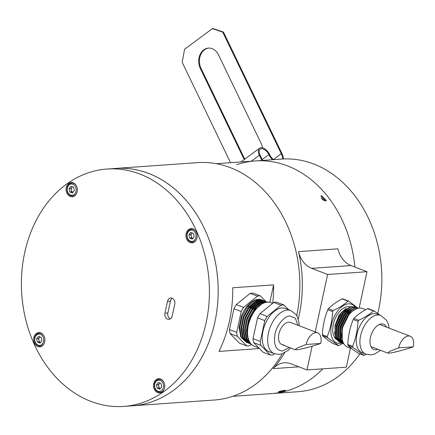<?xml version="1.0" encoding="UTF-8"?>
<svg xmlns="http://www.w3.org/2000/svg" width="435" height="435" viewBox="0 0 435 435"><rect width="100%" height="100%" fill="white"/><g stroke="black" fill="none" stroke-linecap="round" stroke-linejoin="round"><path stroke-width="0.65" d="M283.75 344.868A11.897 6.857 -69 0 1 281.934 344.607A11.897 6.857 -69 0 1 279.303 332.519A11.897 6.857 -69 0 1 288.666 322.139A11.897 6.857 -69 0 1 290.482 322.4L317.702 332.873A11.897 6.857 111 0 0 315.892 332.612A11.897 6.857 111 0 0 306.137 344.493L320.726 343.46C312.651 346.298 299.307 349.756 296.458 349.756L295.142 349.691L297.458 347.831L306.137 344.493M297.98 325.282L295.273 318.137L289.993 316.006C284.577 315.647 276.372 325.636 274.974 334.297C273.403 344.803 275.888 350.371 282.424 351.001L289.433 347.494M257.781 299.552A22.609 13.034 -69 0 1 258.232 300.145M258.472 300.498A22.609 13.034 -69 0 1 258.885 301.189M259.102 301.602A22.609 13.034 -69 0 1 259.472 302.401M259.668 302.88A22.609 13.034 -69 0 1 259.989 303.804M260.152 304.359A22.609 13.034 -69 0 1 260.342 305.098M236.33 304.592L250.158 293.359A26.176 15.089 -69 0 1 253.165 293.147L260.424 295.941A26.176 15.089 -69 0 0 257.417 296.153L243.589 307.387L236.33 304.592A26.176 15.089 -69 0 0 233.943 308.763L241.207 311.552A26.176 15.089 -69 0 1 243.589 307.387M230.066 333.542L237.331 336.337L246.656 345.934L239.397 343.139L230.066 333.542A26.176 15.089 -69 0 1 229.441 329.589L233.943 308.763M299.188 325.75L298.965 322.373L297.159 316.43L295.871 314.385L290.868 310.563L285.42 308.469A23.082 13.306 111 0 0 281.902 307.969A23.082 13.306 111 0 0 263.735 328.11A23.082 13.306 111 0 0 268.846 351.556L274.289 353.65L279.129 354.356L282.076 353.791L288.258 350.278L290.645 347.962M250.158 293.359L257.417 296.153M241.207 311.552L236.7 332.383L229.441 329.589M237.331 336.337A26.176 15.089 -69 0 1 236.7 332.383M246.656 345.934A26.176 15.089 -69 0 0 248.135 345.934A26.176 15.089 -69 0 0 249.663 345.722L251.376 344.33M266.307 301.993L265.964 301.645M265.741 301.411L260.424 295.941M274.55 353.747L273.256 354.797A26.176 15.089 -69 0 1 271.728 355.014A26.176 15.089 -69 0 1 270.249 355.009L262.99 352.214L253.665 342.617L260.924 345.412L270.249 355.009M288.541 309.666L284.017 305.017A26.176 15.089 111 0 0 281.01 305.229L267.182 316.462A26.176 15.089 111 0 0 264.801 320.628L260.293 341.459A26.176 15.089 111 0 0 260.924 345.412M264.784 302.042A22.609 13.034 111 0 0 264.301 301.537M264.018 301.281A22.609 13.034 111 0 0 263.501 300.862M263.208 300.65A22.609 13.034 111 0 0 262.658 300.308M262.349 300.145A22.609 13.034 111 0 0 261.658 299.835A22.609 13.034 111 0 0 258.205 299.345A22.609 13.034 111 0 0 242.377 313.891L241.392 316.305L239.13 327.539L240.772 337.027L246.558 342.47L241.425 337.272L239.777 327.789L242.045 316.555L247.569 306.566L254.839 300.482L258.51 299.465L262.457 300.172M260.293 341.459L253.034 338.664A26.176 15.089 111 0 0 253.665 342.617M253.034 338.664L257.542 317.838L264.801 320.628M267.182 316.462L259.923 313.668A26.176 15.089 111 0 0 257.542 317.838M259.923 313.668L273.751 302.439L281.01 305.229M284.017 305.017L276.758 302.227A26.176 15.089 111 0 0 273.751 302.439M248.776 340.105L248.684 340.067C242.224 328.229 254.497 302.069 265.774 302.254L266.715 302.233M253.692 310.884L261.266 304.446M251.876 310.182L259.026 303.94L261.033 303.222M262.767 302.983L263.887 303.037M250.06 309.486L257.21 303.238L259.222 302.526M260.951 302.287L262.827 302.477M263.556 302.706L264.116 302.945M248.249 308.79L255.394 302.542L257.406 301.83M259.14 301.591L261.016 301.781M261.739 302.004L262.773 302.499M263.251 302.803L263.67 303.13M262.767 300.335L263.311 300.667M263.599 300.868L264.11 301.281M264.388 301.537L264.866 302.031M247.151 342.671L246.558 342.47M248.961 343.373L243.236 337.973L241.594 328.49L243.856 317.256L249.385 307.262L256.655 301.178L260.326 300.161L264.268 300.873M264.583 301.031L265.122 301.363M265.415 301.569L265.926 301.982M250.777 344.069L245.052 338.669L243.41 329.186L245.672 317.952L251.202 307.964L258.472 301.879L262.142 300.862L266.084 301.569M266.394 301.732L266.938 302.059M251.365 344.292L246.868 339.371L245.22 329.882L247.488 318.648L253.018 308.66L260.282 302.575L263.958 301.558L267.634 302.146M272.674 303.309L270.989 302.662A23.321 13.441 111 0 0 267.433 302.156L265.122 302.004L261.451 303.026L254.181 309.111L248.651 319.1L246.389 330.334L248.032 339.817L250.603 343.427M267.329 302.021L263.311 301.308L259.635 302.325L252.365 308.41L246.841 318.404L244.573 329.638L246.221 339.121L251.419 344.341M267.509 302.151L266.998 301.901M265.513 301.319L261.495 300.612L257.819 301.629L250.555 307.714L245.025 317.702L242.757 328.936L244.405 338.419L250.185 343.867M266.584 302.015L266.051 301.656M265.747 301.482L265.187 301.205M263.697 300.623L259.679 299.911L256.008 300.928L248.738 307.012L243.208 317.006L240.946 328.24L242.589 337.723L248.369 343.171M265.557 301.982L265.056 301.542M264.768 301.319L264.235 300.96M263.931 300.781L263.371 300.503M267.433 302.156A23.321 13.441 111 0 0 249.076 322.504A23.321 13.441 111 0 0 254.241 346.195L258.863 347.973M159.085 388.031L158.389 384.687L156.491 384.823L158.416 382.485L161.032 383.491L161.728 386.835L159.808 389.173L157.187 388.167L159.085 388.031L160.346 388.515A2.974 2.349 86 0 1 158.737 386.356A2.974 2.349 86 0 1 158.737 384.823A2.974 2.349 86 0 1 159.351 383.518L159.77 383.007M158.389 384.687L159.351 383.518A2.974 2.349 86 0 1 159.873 383.045M157.187 388.167L156.491 384.823M71.672 191.824L70.976 188.48L69.078 188.616L71.003 186.278L73.624 187.284L74.314 190.628L72.395 192.966L69.774 191.96L71.672 191.824L72.933 192.313A2.974 2.349 86 0 1 71.324 190.155A2.974 2.349 86 0 1 71.324 188.616A2.974 2.349 86 0 1 71.938 187.311L72.357 186.8M70.976 188.48L71.938 187.311A2.974 2.349 86 0 1 72.46 186.838M69.774 191.96L69.078 188.616M321.128 197.914L324.592 200.769M325.63 200.932L326.402 200.584L321.65 195.712L320.889 196.044L325.63 200.932M279.232 391.913C281.951 391.799 287.611 390.146 284.68 390.315C281.978 390.543 276.328 392.196 279.232 391.913L278.465 391.859M285.452 390.407L284.68 390.315M334.798 333.808A13.681 7.89 111 0 0 335.706 333.574M298.888 366.83L273.234 368.641A23.8 18.776 86 0 1 284.414 362.785A23.8 18.776 86 0 1 291.004 363.796L306.979 369.94L312.118 346.173M337.919 248.836A23.8 18.776 -94 0 0 351.029 265.562L311.645 268.346A23.8 18.776 86 0 1 298.535 251.62L337.919 248.836M315.201 331.91L327.615 274.49L311.645 268.346M350.463 348.19L346.363 367.156L306.979 369.94M359.141 308.056L366.999 271.706L327.615 274.49M273.234 368.641A116.607 91.997 -94 0 0 284.718 352.693M298.247 319.116A116.607 91.997 -94 0 0 299.149 315.234A116.607 91.997 -94 0 0 298.535 251.62M366.999 271.706L351.029 265.562M359.881 353.84A116.607 91.997 86 0 1 316.419 387.971A116.607 91.997 86 0 1 297.937 391.723L271.679 393.577A116.607 91.997 86 0 0 290.167 389.831A116.607 91.997 86 0 0 322.824 368.82A116.607 91.997 86 0 1 271.679 393.577L232.698 396.334M236.749 164.691A116.607 91.997 86 0 1 255.236 160.945A116.607 91.997 86 0 1 354.911 267.057A116.607 91.997 86 0 0 255.236 160.945L216.255 163.701M259.206 306.006A20.82 12.001 111 0 0 258.988 305.196M258.798 304.598A20.82 12.001 111 0 0 258.417 303.608M258.183 303.103A20.82 12.001 111 0 0 257.727 302.249M257.455 301.803A20.82 12.001 111 0 0 256.911 301.063M256.579 300.677A20.82 12.001 111 0 0 255.927 300.036M272.729 303.266A118.989 93.873 -94 0 0 273.582 284.881L232.736 287.769A118.989 93.873 86 0 1 229.49 320.986A118.989 93.873 86 0 1 218.979 351.404L259.423 348.544M273.582 284.881L269.814 302.314M296.713 315.636A118.989 93.873 86 0 0 197.452 162.641L115.764 168.416A118.989 93.873 86 0 1 214.901 322.014A118.989 93.873 86 0 1 132.544 405.795L123.796 406.415A118.989 93.873 86 0 1 90.833 401.358A118.989 93.873 86 0 1 21.75 273.354A118.989 93.873 86 0 1 107.015 169.036A118.989 93.873 86 0 1 139.972 174.092A118.989 93.873 86 0 1 209.056 302.097A118.989 93.873 86 0 1 123.796 406.415M282.299 353.72A118.989 93.873 86 0 1 214.232 400.026L132.544 405.795A118.989 93.873 86 0 0 217.81 301.477A118.989 93.873 86 0 0 148.726 173.473A118.989 93.873 86 0 0 115.764 168.416L107.015 169.036M321.802 198.828L323.564 200.29M255.236 160.945L281.494 159.09A116.607 91.997 86 0 1 377.754 313.456M39.215 341.921L38.519 338.577L36.627 338.713L38.552 336.375L41.167 337.381L41.863 340.725L39.938 343.063L37.323 342.057L39.215 341.921L40.482 342.41A2.974 2.349 86 0 1 38.867 340.252A2.974 2.349 86 0 1 38.873 338.713A2.974 2.349 86 0 1 39.482 337.408L39.906 336.897M38.519 338.577L39.482 337.408A2.974 2.349 86 0 1 40.009 336.935M37.323 342.057L36.627 338.713M334.901 334.336A14.279 8.232 111 0 0 335.771 334.091M342.541 298.791L342.193 298.899C336.614 301.787 332.025 305.038 328.425 308.649L333.27 310.508C339.229 307.735 344.156 304.614 348.049 301.156L348.647 301.112L358.108 308.225M342.807 343.454L338.696 345.646L332.59 343.329C328.262 340.409 324.923 337.875 322.574 335.722L322.368 334.716C322.824 325.88 324.63 317.55 327.772 309.715L328.425 308.649M338.696 345.646L327.414 337.587L327.212 336.581C330.35 328.778 332.15 320.443 332.617 311.58L333.27 310.508M341.818 343.074A20.717 11.941 -69 0 1 339.974 343.4A20.717 11.941 -69 0 1 331.552 324.515A20.717 11.941 -69 0 1 348.527 303.831A20.717 11.941 -69 0 1 355.482 307.55M348.343 301.025L348.647 301.112M366.362 354.291L364.106 355.422L358 353.1C353.671 350.18 350.333 347.647 347.984 345.499L347.777 344.493C348.234 335.657 350.039 327.321 353.182 319.491L353.834 318.42C357.434 314.81 362.023 311.563 367.602 308.676L367.95 308.567M364.106 355.422L352.823 347.358L352.616 346.352C355.759 338.55 357.559 330.219 358.027 321.351L358.679 320.285C364.639 317.512 369.565 314.391 373.458 310.927L374.056 310.889L380.163 315.25M380.571 350.338L374.676 354.063L370.99 354.862L365.857 354.112A20.706 11.935 -69 0 1 361.267 333.079A20.706 11.935 -69 0 1 377.564 315.016A20.706 11.935 -69 0 1 380.723 315.462L377.091 314.065A20.706 11.935 111 0 0 373.931 313.619A20.717 11.941 -69 0 1 377.46 314.211M373.752 310.797L374.056 310.889M349.74 306.686A17.846 10.288 111 0 0 347.935 306.572A17.846 10.288 111 0 0 334.471 320.394A17.846 10.288 111 0 0 336.005 339.159M351.893 348.739L347.706 347.13A20.706 11.935 -69 0 1 343.123 326.098A20.706 11.935 -69 0 1 359.413 308.034A20.706 11.935 -69 0 1 362.572 308.48L365.71 309.687M340.333 342.421L339.392 342.144L335.352 337.875L334.939 325.347L341.361 312.335L350.991 306.517L354.155 307.028M340.502 342.519L339.757 342.285L335.711 338.017L335.303 325.489L341.725 312.477L351.355 306.659L355.047 307.42M341.393 342.91L337.163 338.571L336.755 326.049L343.177 313.037L352.807 307.213L355.966 307.73M342.318 343.215L341.573 342.987L337.527 338.713L337.12 326.185L343.541 313.178L353.171 307.355L356.858 308.116M343.21 343.612L338.979 339.273L338.571 326.745L344.993 313.733L354.623 307.915L357.597 308.355M343.906 343.857L339.344 339.414L338.93 326.886L345.357 313.874L354.987 308.051L357.575 308.361M343.835 343.742L340.795 339.969L340.382 327.441L346.809 314.434L356.83 308.6M342.225 342.53L341.529 342.552M341.323 342.546L340.523 342.459M342.524 342.677L341.687 342.688M341.486 342.671L340.692 342.562M343.726 343.558L341.16 340.11L340.746 327.582L347.173 314.57L356.319 308.796M342.258 339.73L342.198 328.142L348.946 314.761M336.549 339.583A17.846 10.288 111 0 0 337.843 340.273L338.18 340.404M339.267 340.627A17.846 10.288 111 0 0 339.702 340.67M346.162 308.143L339.066 315.136L334.819 325.875M340.252 341.448L338.044 339.757M337.022 338.218L336.685 337.506L336.304 325.608L342.421 313.254L348.935 308.317M342.068 342.149L339.86 340.458M338.832 338.914L338.501 338.202L338.12 326.304L344.232 313.95L350.751 309.013M343.161 342.459L341.671 341.154M340.648 339.61L340.317 338.903L339.936 327.006L346.048 314.646L352.567 309.715M342.334 340.045L341.747 327.702L347.864 315.348L351.61 311.89M341.132 341.796L340.589 341.551M340.132 341.29L337.299 337.739L336.706 335.983M342.949 342.492L342.399 342.247M341.948 341.992L339.115 338.441L338.522 336.679M343.019 342.133L340.926 339.137L340.339 337.375M334.564 331.818A17.846 10.288 111 0 0 337.821 339.86M338.365 340.284A17.846 10.288 111 0 0 338.941 340.638M362.594 352.856A20.717 11.941 -69 0 1 357.537 332.008A20.717 11.941 -69 0 1 373.937 313.608A20.706 11.935 111 0 0 357.641 331.682A20.706 11.935 111 0 0 362.224 352.714L365.857 354.112M320.726 343.46A11.897 6.857 111 0 0 317.702 332.873M192.797 238.418A2.974 2.349 86 0 1 191.188 236.265A2.974 2.349 86 0 1 191.188 234.726A2.974 2.349 86 0 1 191.802 233.421L192.221 232.91M190.867 232.388L193.488 233.394L194.184 236.738L192.259 239.076L189.638 238.07L188.942 234.726L190.867 232.388M192.797 238.423L191.536 237.934L190.84 234.59L188.942 234.726M190.84 234.59L191.802 233.421A2.974 2.349 86 0 1 192.324 232.948M191.536 237.934L189.638 238.07M170.341 318.85A4.758 3.757 86 0 1 167.861 312.977L170.417 301.161A4.758 3.757 86 0 1 172.276 298.285M164.947 313.184L167.497 301.363A4.758 3.757 86 0 1 170.792 298.013A4.758 3.757 86 0 1 174.761 304.157L172.206 315.973A4.758 3.757 86 0 1 168.91 319.328A4.758 3.757 86 0 1 167.589 319.127A4.758 3.757 86 0 1 164.947 313.184L167.861 312.977M193.037 228.913A7.139 5.633 -94 0 0 191.057 228.609A7.139 5.633 -94 0 0 185.941 234.867A7.139 5.633 -94 0 0 190.09 242.551A7.139 5.633 -94 0 0 192.063 242.855A7.139 5.633 -94 0 0 197.18 236.596A7.139 5.633 -94 0 0 193.037 228.913M73.172 182.803A7.139 5.633 -94 0 0 71.193 182.499A7.139 5.633 -94 0 0 66.076 188.763A7.139 5.633 -94 0 0 70.225 196.441A7.139 5.633 -94 0 0 72.199 196.745A7.139 5.633 -94 0 0 77.316 190.486A7.139 5.633 -94 0 0 73.172 182.803M40.721 332.9A7.139 5.633 -94 0 0 38.742 332.596A7.139 5.633 -94 0 0 33.626 338.854A7.139 5.633 -94 0 0 37.769 346.537A7.139 5.633 -94 0 0 39.748 346.842A7.139 5.633 -94 0 0 44.865 340.583A7.139 5.633 -94 0 0 40.721 332.9M160.586 379.01A7.139 5.633 -94 0 0 158.606 378.706A7.139 5.633 -94 0 0 153.49 384.964A7.139 5.633 -94 0 0 157.639 392.647A7.139 5.633 -94 0 0 159.612 392.952A7.139 5.633 -94 0 0 164.729 386.688A7.139 5.633 -94 0 0 160.586 379.01M213.101 28.585L223.459 32.081L222.731 32.136L212.372 28.634L213.101 28.585M212.372 28.634L184.581 49.275L182.162 62.259L230.523 162.69M262.544 147.856A13.567 10.701 -94 0 0 261.163 143.463L218.495 54.859A13.567 10.701 -94 0 0 208.436 48.089A13.567 10.701 -94 0 0 200.29 68.382L242.953 156.986A13.567 10.701 -94 0 0 244.432 159.417M208.8 48.073A13.567 10.701 -94 0 0 201.019 68.328L243.687 156.932A13.567 10.701 -94 0 0 244.932 159.047M283.375 158.982A10.706 5.878 53.4 0 0 282 153.658L223.459 32.081M282.467 159.025A9.521 5.225 53.4 0 0 281.271 153.707L222.731 32.136M261.908 160.471L259.39 155.251A8.33 4.573 -126.6 0 1 259.532 148.204A8.33 4.573 -126.6 0 1 269.602 154.534A9.521 5.225 53.4 0 0 273.436 159.656M262.637 160.423L260.125 155.203A7.139 3.92 -126.6 0 1 260.244 149.161A7.139 3.92 -126.6 0 1 268.873 154.583A10.706 5.878 53.4 0 0 272.527 159.721M413.25 346.836C405.175 349.675 391.832 353.133 388.982 353.133L387.667 353.068L389.983 351.214L398.661 347.869L413.25 346.836A11.897 6.857 111 0 0 410.227 336.25A11.897 6.857 111 0 0 408.416 335.989A11.897 6.857 111 0 0 398.661 347.869M290.868 310.563A23.082 13.306 111 0 0 287.345 310.063A23.082 13.306 111 0 0 269.178 330.203A23.082 13.306 111 0 0 274.289 353.65M163.419 387.487A5.65 4.459 -94 0 0 160.276 380.429A5.65 4.459 -94 0 0 154.8 384.17A5.65 4.459 -94 0 0 157.943 391.228A5.65 4.459 -94 0 0 163.419 387.487M164.24 389.01A6.547 5.166 86 0 1 160.118 392.316C155.931 391.794 154.05 389.004 154.474 383.942C155.203 381.147 156.774 379.586 159.194 379.26A6.547 5.166 86 0 1 163.745 381.957M76.005 191.28A5.65 4.459 -94 0 0 72.862 184.228A5.65 4.459 -94 0 0 67.387 187.963A5.65 4.459 -94 0 0 70.53 195.021A5.65 4.459 -94 0 0 76.005 191.28M76.826 192.803A6.547 5.166 86 0 1 72.705 196.114C68.518 195.587 66.637 192.797 67.061 187.735C67.789 184.94 69.361 183.385 71.78 183.059A6.547 5.166 86 0 1 76.332 185.756M43.554 341.377A5.65 4.459 -94 0 0 40.411 334.319A5.65 4.459 -94 0 0 34.936 338.06A5.65 4.459 -94 0 0 38.079 345.118A5.65 4.459 -94 0 0 43.554 341.377M44.375 342.9A6.547 5.166 86 0 1 40.254 346.206C36.067 345.684 34.186 342.894 34.61 337.832C35.338 335.037 36.91 333.476 39.329 333.15A6.547 5.166 86 0 1 43.881 335.847M386.508 327.125A13.567 7.819 111 0 0 381.533 323.928A13.567 7.819 111 0 0 370.419 337.468A13.567 7.819 111 0 0 375.932 349.838A13.567 7.819 111 0 0 377.966 349.332M373.458 310.927L367.602 308.676M358.027 321.351L353.182 319.491M353.834 318.42L358.679 320.285M352.823 347.358L347.984 345.499M347.777 344.493L352.616 346.352M322.368 334.716L327.212 336.581M332.617 311.58L327.772 309.715M327.414 337.587L322.574 335.722M348.049 301.156L342.193 298.899M195.875 237.39A5.65 4.459 -94 0 0 192.727 230.332A5.65 4.459 -94 0 0 187.251 234.073A5.65 4.459 -94 0 0 190.394 241.131A5.65 4.459 -94 0 0 195.875 237.39M196.691 238.913A6.547 5.166 86 0 1 192.569 242.219C188.388 241.697 186.506 238.907 186.925 233.845C187.654 231.05 189.225 229.49 191.65 229.163A6.547 5.166 86 0 1 196.196 231.86M167.497 301.363L170.417 301.161M201.019 68.328L200.29 68.382M243.687 156.932L242.953 156.986M268.873 154.583L262.207 159.536M259.39 155.251L251.359 161.216M281.271 153.707L273.354 159.585M247.988 306.055L249.157 306.501M249.804 306.751L250.968 307.197M251.62 307.447L252.784 307.898M253.431 308.149L254.6 308.594M255.247 308.845L256.095 309.171M160.896 379.141L159.194 379.26M161.815 392.196L160.118 392.316M73.482 182.934L71.78 183.059M74.401 195.995L72.705 196.114M41.031 333.031L39.329 333.15M41.95 346.086L40.254 346.206M332.704 343.389L338.522 345.624M358.114 353.16L363.932 355.4M380.723 315.462L386.601 320.329L388.352 324.129L389.118 328.126M353.97 306.958L354.335 307.099M355.786 307.659L356.151 307.795M339.392 342.144L339.757 342.285M341.209 342.845L341.573 342.987M343.025 343.541L343.389 343.683M339.077 340.752L338.539 340.545M368.124 308.589L373.942 310.829M342.715 298.812L348.538 301.053M295.142 349.691L281.934 344.607M193.347 229.044L191.65 229.163M194.271 242.099L192.569 242.219M259.532 148.204L241.028 161.95M387.667 353.068L370.957 346.641M410.227 336.25L379.499 324.428"/></g></svg>
